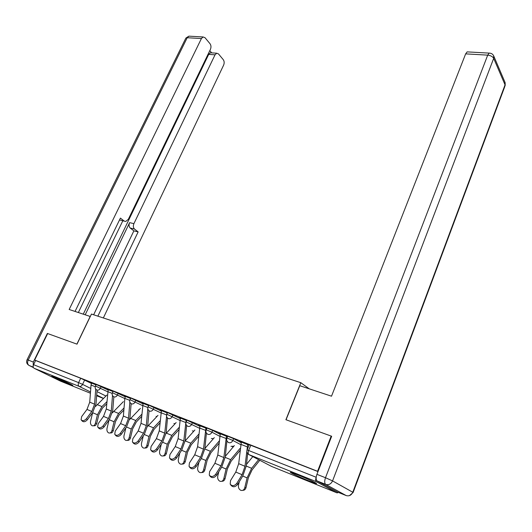 <?xml version="1.0" encoding="UTF-8"?>
<svg xmlns="http://www.w3.org/2000/svg" width="532" height="532" viewBox="0 0 532 532"><rect width="100%" height="100%" fill="white"/><g stroke="black" fill="none" stroke-linecap="round" stroke-linejoin="round"><path stroke-width="0.8" d="M108.043 390.009L96.225 384.45M125.206 396.799L113.19 391.133M142.935 403.808L130.719 398.029M161.256 411.056L148.827 405.158M180.202 418.551L167.553 412.533M199.799 426.305L186.918 420.16M220.095 434.338L212.694 430.408L206.968 428.054M241.109 442.664L233.615 438.641L227.736 436.233M309.238 481.034L316.181 483.555C318.967 484.22 306.705 478.441 297.428 474.737L290.698 472.31C288.045 471.711 300.088 477.37 309.238 481.034M69.453 384.27L72.665 385.427C74.62 385.899 61.779 379.901 55.115 377.248L52.01 376.131C50.174 375.718 62.849 381.63 69.453 384.27M60.502 381.138L34.168 368.304C33.084 367.572 32.884 366.362 33.563 364.673L35.611 360.51L80.684 378.245L91.411 383.439M331.19 436.087L285.903 419.715L300.826 382.701L91.451 314.06L77 344.157L47.661 333.551L34.653 360.038L317.564 471.286L331.19 436.087L331.616 436.373M35.611 360.51L34.653 360.038M316.188 477.251L316.188 477.264C315.436 479.492 315.489 480.961 316.341 481.686L337.108 492.898L338.452 492.446M318.01 471.538L317.564 471.286M249.076 445.138L239.533 441.38M227.556 436.659L218.632 433.148M206.788 428.479L198.456 425.194M186.739 420.579L178.958 417.52M167.367 412.952L160.112 410.092M148.641 405.577L141.884 402.91M129.735 400.343L124.834 398.408L125.366 396.42L130.526 398.448L124.242 395.968M113.003 391.539L107.158 389.238M309.265 388.839L300.826 382.701M95.248 386.691L91.039 385.028L91.557 383.1L96.033 384.862L90.606 382.714M239.467 441.533L241.262 442.238M248.397 446.794L249.016 445.291M317.99 471.585L249.255 444.705M218.572 433.294L220.235 433.952M198.389 425.341L199.939 425.952M178.898 417.66L180.328 418.225M160.046 410.238L161.376 410.757M141.818 403.05L143.042 403.535M124.175 396.101L125.306 396.546M107.098 389.371L108.136 389.776M90.546 382.847L91.504 383.226M236.82 483.355L242.093 474.717L245.006 466.278L247.666 444.592L241.322 442.092L238.695 463.671L235.789 472.064L230.509 480.642L230.196 484.127C232.178 486.361 234.386 486.102 236.82 483.355L237.598 484.479C235.171 487.226 232.963 487.485 230.981 485.251L230.642 484.765M237.598 484.479L242.858 475.854L246.369 465.66L247.666 453.61M259.802 460.273L252.128 469.816L248.371 477.723L246.037 487.578C245.478 489.447 244.394 490.364 242.778 490.311M239.3 481.686L238.502 485.058C238.137 487.505 238.881 489.254 240.743 490.298C242.678 490.856 244.022 490.005 244.76 487.751L247.101 477.882L251.656 468.3L258.625 459.661M246.509 464.343L252.8 456.616M215.693 474.265L220.986 465.833L223.879 457.553L226.419 436.22L220.295 433.813L217.788 455.04L214.901 463.272L209.601 471.645L209.256 475.096C211.157 477.211 213.305 476.931 215.693 474.265L216.491 475.389C214.11 478.049 211.969 478.328 210.06 476.213L209.708 475.721M216.491 475.389L221.771 466.963L225.262 456.968L226.931 440.782M195.297 465.493L200.604 457.254L203.483 449.134L205.904 428.14L199.992 425.813L197.605 446.707L194.732 454.787L189.419 462.966L189.04 466.378C190.868 468.379 192.956 468.087 195.297 465.493L196.115 466.611C193.781 469.197 191.7 469.49 189.864 467.488L189.492 466.99M196.115 466.611L201.415 458.378L204.887 448.576L206.423 433.021M317.158 480.975L337.887 492.22L346.186 495.565L325.704 484.406L317.158 480.975C315.882 479.891 315.808 477.683 316.926 474.338L331.662 436.26L286.05 419.761L299.782 385.707L331.516 396.194L465.653 53.865L467.136 51.877L467.914 51.923M90.287 316.487L69.167 309.484L201.415 38.55L187.211 37.725L28.203 360.051L33.31 362.073L47.375 333.444L76.901 344.124L90.194 316.434M85.2 314.784L129.615 222.649L133.911 223.646L215.034 54.816L208.71 54.364L210.393 52.774L211.33 52.841M133.911 223.646C133.007 225.947 133.206 227.756 134.516 229.073L130.227 228.055C128.91 226.738 128.711 224.943 129.615 222.649M97.875 316.161L138.14 231.892L134.516 229.073M103.348 317.956L223.64 65.09C224.444 63.035 224.324 61.233 223.28 59.677L218.486 53.912L216.717 53.213L215.034 54.816M124.335 221.146L119.88 220.042L125.758 221.472L128.338 219.27L210.439 49.323C211.264 47.228 211.131 45.366 210.034 43.744L205.013 37.699L203.104 36.961L201.415 38.55M211.663 52.861L209.801 50.64M124.195 221.046L120.412 218.1L75.059 311.433M33.31 362.073L33.157 366.508M83.285 314.146L208.71 54.364M122.812 220.793L78.357 312.517M93.639 314.778L133.858 230.868L130.227 228.055M133.858 230.868L138.14 231.892M240.105 450.385L231.154 461.144L227.39 468.885L225.089 478.567C224.524 480.456 223.44 481.354 221.837 481.261M218.812 471.685L217.754 476.113C217.388 478.521 218.107 480.23 219.902 481.241C221.778 481.779 223.074 480.935 223.799 478.72L226.1 469.024L230.662 459.648L239.939 448.523M225.335 456.296L234.346 445.583M218.978 443.362L210.891 452.772L207.134 460.353L204.867 469.862C204.295 471.764 203.211 472.649 201.621 472.516M198.995 462.135L197.724 467.482C197.359 469.842 198.044 471.512 199.773 472.496C201.588 473.014 202.845 472.177 203.557 469.995L205.824 460.466L210.386 451.289L219.211 441.035M204.893 448.463L214.29 437.656M175.607 457.028L180.927 448.975L183.786 441.001L186.094 420.34L180.381 418.092L178.107 438.654L175.247 446.581L169.927 454.581L169.515 457.952C171.277 459.848 173.306 459.542 175.607 457.028L176.438 458.138C174.15 460.652 172.122 460.958 170.36 459.056L169.967 458.544M176.438 458.138L181.751 450.092L185.203 440.463L186.632 425.401M161.435 410.618L159.254 430.873L156.415 438.654L151.088 446.481L150.642 449.806C152.345 451.608 154.32 451.289 156.574 448.842L157.425 449.946C155.178 452.386 153.203 452.712 151.507 450.91L151.095 450.378M161.429 410.624L166.955 412.799L164.747 433.141L161.908 440.962L156.574 448.842M157.425 449.946L162.745 442.079L166.177 432.629L167.514 417.959M148.448 405.497L143.101 403.402L141.02 423.346L138.2 430.987L132.867 438.647L132.395 441.926C134.031 443.641 135.959 443.309 138.174 440.928L139.045 442.026C136.83 444.406 134.909 444.739 133.273 443.023L132.84 442.484M148.441 405.51L147.956 407.12M147.803 408.709L146.333 425.54L143.514 433.221L138.174 440.928M139.045 442.026L144.365 434.325L147.776 425.048L149.026 410.711M198.602 436.453L191.321 444.679L187.557 452.107L185.329 461.457C184.744 463.365 183.666 464.237 182.09 464.064M179.823 453.011L178.36 459.143C178.001 461.457 178.652 463.093 180.328 464.044C182.077 464.542 183.301 463.718 183.999 461.57L186.233 452.207L190.795 443.209L198.828 434.159M185.163 440.862L194.898 429.982M178.945 429.67L172.388 436.858L168.631 444.134L166.436 453.324C165.844 455.246 164.774 456.104 163.218 455.891M161.269 444.26L159.64 451.076C159.281 453.35 159.906 454.953 161.522 455.877C163.218 456.356 164.408 455.538 165.093 453.424L167.294 444.213L171.849 435.395L179.158 427.402M166.077 433.487L176.139 422.561M159.959 423.013L154.074 429.284L150.323 436.426L148.162 445.464C147.564 447.385 146.5 448.23 144.963 447.984M143.301 435.868L141.525 443.269C141.173 445.51 141.771 447.079 143.334 447.977C144.977 448.436 146.134 447.625 146.805 445.543L148.973 436.486L153.522 427.841L160.159 420.779M147.61 426.365L157.984 415.366M124.834 398.408L123.377 416.064L120.578 423.565L115.238 431.066L114.739 434.305C116.322 435.934 118.197 435.588 120.378 433.274L121.256 434.365C119.082 436.679 117.206 437.018 115.63 435.389L115.178 434.837M129.861 402.145L128.518 418.185L125.712 425.733L120.378 433.274M121.256 434.365L126.583 426.83L129.968 417.713L131.145 403.695M141.612 416.496L136.352 421.956L132.608 428.958L130.473 437.849C129.875 439.784 128.817 440.609 127.301 440.33M125.891 427.808L123.996 435.715C123.643 437.916 124.222 439.452 125.732 440.33C127.321 440.769 128.451 439.964 129.11 437.916L131.244 429.005L135.786 420.526L141.798 414.295M129.728 419.475L140.408 408.396M112.997 391.545L108.195 389.657L106.294 409.008L103.514 416.383L98.174 423.725L97.649 426.917C99.171 428.473 101.007 428.12 103.148 425.866L104.046 426.95C101.905 429.204 100.076 429.557 98.553 428.001L98.074 427.429M112.511 395.562L111.274 411.063L108.488 418.478L103.148 425.866M104.046 426.95L109.366 419.568L112.731 410.618L113.835 396.839M123.87 410.119L119.181 414.86L115.444 421.73L113.343 430.481C112.737 432.416 111.687 433.228 110.197 432.915M109.027 420.047L107.018 428.4C106.666 430.561 107.218 432.07 108.688 432.922C110.23 433.341 111.321 432.549 111.966 430.534L114.074 421.763L118.603 413.444L124.049 407.951M112.398 412.819L123.377 401.64M91.039 385.028L89.742 402.172L86.982 409.427L81.649 416.616L81.097 419.768C82.566 421.244 84.355 420.885 86.47 418.691L87.374 419.768C85.266 421.962 83.477 422.322 82.008 420.845L81.516 420.26M95.727 389.092L94.57 404.167L91.803 411.455L86.47 418.691M87.374 419.768L92.694 412.539L96.033 403.735L97.077 390.175M106.699 403.888L102.55 407.984L98.819 414.727L96.751 423.339C96.139 425.274 95.102 426.072 93.632 425.733M92.668 412.566L90.566 421.311C90.214 423.439 90.753 424.915 92.169 425.746C93.665 426.152 94.729 425.361 95.368 423.379L97.442 414.747L101.958 406.581L106.865 401.746M95.594 406.395L106.872 395.083M95.487 386.026L107.657 391.752M101.186 386.525L100.455 388.101C99.511 389.796 98.347 390.468 96.964 390.122L96.405 389.757C95.168 388.746 94.869 387.489 95.507 385.986L96.239 384.41M112.451 392.736L124.82 398.568M118.27 393.248L117.525 394.85C116.575 396.573 115.391 397.258 113.961 396.899L113.369 396.506C112.132 395.482 111.833 394.212 112.471 392.696L113.21 391.087M129.974 399.665L142.549 405.603M135.906 400.19L135.168 401.826C134.204 403.582 132.993 404.267 131.524 403.894L130.892 403.475C129.655 402.431 129.356 401.148 129.994 399.618L130.739 397.983M148.082 406.827L160.87 412.885M154.14 407.366L153.396 409.035C152.431 410.817 151.188 411.515 149.665 411.13L148.993 410.677C147.763 409.62 147.464 408.317 148.102 406.781L148.847 405.111M166.802 414.228L179.809 420.413M172.993 414.78L172.248 416.483C171.271 418.305 170.001 419.01 168.431 418.604L167.713 418.125C166.483 417.048 166.184 415.731 166.822 414.182L167.573 412.48M186.167 421.889L199.407 428.207M192.498 422.461L191.753 424.197C190.769 426.052 189.465 426.764 187.843 426.345L187.078 425.826C185.848 424.729 185.555 423.399 186.193 421.836L186.945 420.107M206.217 429.816L211.942 432.177L219.696 436.273M212.694 430.408L211.942 432.177C210.951 434.065 209.621 434.797 207.946 434.351L207.121 433.799C205.897 432.676 205.605 431.332 206.243 429.763L206.995 427.994M226.978 438.029L232.856 440.443L240.71 444.632M233.615 438.641L232.856 440.443C231.859 442.378 230.496 443.109 228.76 442.651L227.882 442.052C226.665 440.908 226.366 439.552 227.004 437.969L227.763 436.167M84.648 380.014L82.58 384.39L90.779 388.48M96.97 391.565L105.915 396.027M103.494 398.388L96.704 395.037M90.513 391.984L79.162 386.385L34.168 368.304M60.322 381.065L90.42 393.228M96.651 395.742L103.407 398.475M316.341 481.686L248.963 454.614L271.513 466.398L337.108 492.898M230.988 446.348L233.787 446.248M211.33 438.474L213.412 438.661M192.325 430.853L193.861 431.146M173.917 423.479L175.008 423.785M156.102 416.337L156.82 416.596M138.832 409.414L139.238 409.6M247.121 449.892L316.188 477.264M250.818 445.164L248.677 450.371C247.939 452.466 248.038 453.882 248.963 454.614L248.032 453.969C246.808 452.805 246.509 451.429 247.147 449.833L249.282 444.639M80.684 378.245L78.616 382.621L82.58 384.39C81.642 386.052 80.505 386.717 79.162 386.385C78.098 385.647 77.918 384.397 78.616 382.621L33.563 364.673M271.666 466.458L271.081 466.165M247.087 446.814L240.75 444.3M245.006 466.278L238.695 463.671M242.093 474.717L235.789 472.064M244.76 487.751L246.037 487.578M242.745 476.04L247.101 477.882M246.316 466.099L251.656 468.3M225.847 438.401L219.729 435.981M223.879 457.553L217.788 455.04M220.986 465.833L214.901 463.272M205.345 430.282L199.434 427.941M203.483 449.134L197.605 446.707M200.604 457.254L194.732 454.787M316.926 474.338L325.498 477.729L487.704 55.142C490.644 55.488 492.632 56.558 493.683 58.354L332.567 480.901L352.783 492.246L505.054 84.847L493.683 58.354L493.649 55.787C492.745 54.018 491.249 53.127 489.167 53.12L487.704 55.142L465.653 53.865M489.886 53.147L467.136 51.877M493.756 56.026L505.008 82.34L504.855 86.377L353.122 492.452M325.498 477.729C324.38 481.101 324.447 483.322 325.704 484.406C328.729 485.237 331.017 484.073 332.567 480.901L325.498 477.729M349.404 495.638L353.088 492.559L352.783 492.246C351.32 495.279 349.118 496.389 346.186 495.565L346.458 495.671M33.257 367.133L29.107 365.471L33.436 367.585M203.104 36.961L188.9 36.156L185.881 38.078L187.211 37.725L188.9 36.156L189.904 36.209M29.107 365.471C27.478 364.373 27.179 362.565 28.203 360.051L27.099 359.665L185.688 38.464M28.455 365.052C26.613 363.635 26.154 361.84 27.099 359.665L27.072 359.705M223.799 478.72L225.089 478.567M221.651 467.143L226.1 469.024M225.216 457.4L230.662 459.648M203.557 469.995L204.867 469.862M201.296 458.557L205.824 460.466M204.84 449.001L210.386 451.289M185.542 422.441L179.829 420.18M183.786 441.001L178.107 438.654M180.927 448.975L175.247 446.581M166.41 414.867L160.883 412.679M164.747 433.141L159.254 430.873M161.908 440.962L156.415 438.654M147.843 407.512L142.563 405.424M146.333 425.54L141.02 423.346M143.514 433.221L138.2 430.987M183.999 461.57L185.329 461.457M181.631 450.265L186.233 452.207M185.156 440.882L190.795 443.209M165.093 453.424L166.436 453.324M162.626 442.245L167.294 444.213M166.383 433.148L171.849 435.395M146.805 445.543L148.162 445.464M144.252 434.498L148.973 436.486M148.235 425.66L153.522 427.841M128.518 418.185L123.377 416.064M125.712 425.733L120.578 423.565M129.11 437.916L130.473 437.849M126.47 426.997L131.244 429.005M130.659 418.418L135.786 420.526M112.212 393.407L107.67 391.605M111.274 411.063L106.294 409.008M108.488 418.478L103.514 416.383M111.966 430.534L113.343 430.481M109.253 419.728L114.074 421.763M113.642 411.402L118.603 413.444M94.57 404.167L89.742 402.172M91.803 411.455L86.982 409.427M95.368 423.379L96.751 423.339M92.635 412.719L97.442 414.747M97.15 404.599L101.958 406.581M232.451 446.714L233.501 446.587M212.66 438.814L213.292 438.8M505.201 85.526L505.141 82.666M216.717 53.213L210.393 52.774"/></g></svg>
